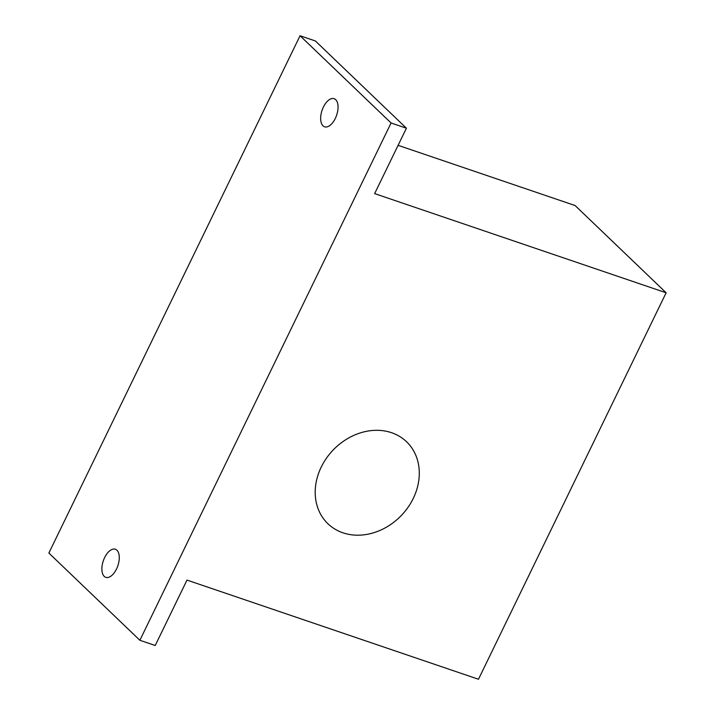 <?xml version="1.0" encoding="UTF-8"?>
<svg xmlns="http://www.w3.org/2000/svg" width="715" height="715" viewBox="0 0 715 715"><rect width="100%" height="100%" fill="white"/><g stroke="black" fill="none" stroke-linecap="round" stroke-linejoin="round"><path stroke-width="1.07" d="M321.223 467.092A56.807 47.262 -46.2 0 1 406.549 441.745A56.807 47.262 -46.2 0 1 413.27 498.409A56.807 47.262 -46.2 0 1 327.944 523.764A56.807 47.262 -46.2 0 1 321.223 467.092M116.938 550.201A14.845 7.677 108.8 0 1 117.233 567.406A14.845 7.677 108.8 0 1 105.802 577.345A14.845 7.677 108.8 0 1 104.229 576.37A14.845 7.677 108.8 0 1 103.925 559.175A14.845 7.677 108.8 0 1 115.365 549.236A14.845 7.677 108.8 0 1 116.938 550.201M335.71 99.662A14.845 7.677 108.8 0 1 336.005 116.858A14.845 7.677 108.8 0 1 324.574 126.796A14.845 7.677 108.8 0 1 323.001 125.822A14.845 7.677 108.8 0 1 322.697 108.626A14.845 7.677 108.8 0 1 334.137 98.688A14.845 7.677 108.8 0 1 335.71 99.662M139.881 640.283L48.87 553.044L300.05 35.75L315.395 40.97L406.406 128.208L374.651 193.613L666.13 292.784L478.478 679.25L186.99 580.088L155.227 645.493L139.881 640.283L391.069 122.989L300.05 35.75M398.094 145.324L575.119 205.545L666.13 292.784M391.069 122.989L406.406 128.208"/></g></svg>
